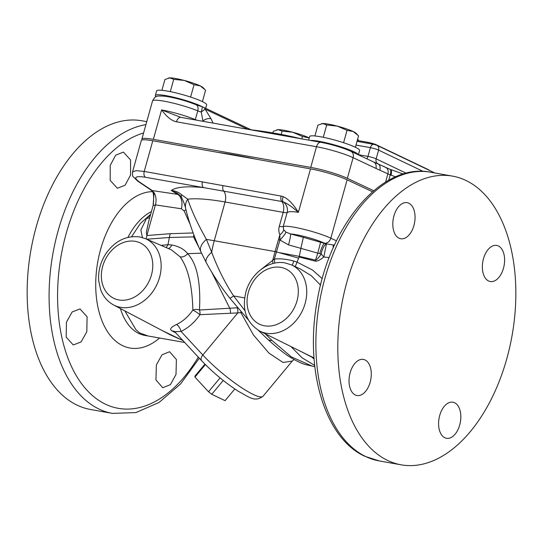 <?xml version="1.0" encoding="UTF-8"?>
<svg xmlns="http://www.w3.org/2000/svg" width="543" height="543" viewBox="0 0 543 543"><rect width="100%" height="100%" fill="white"/><g stroke="black" fill="none" stroke-linecap="round" stroke-linejoin="round"><path stroke-width="0.81" d="M152.535 100.944C154.131 98.032 155.25 96.668 155.889 96.858C155.97 95.975 159.214 95.792 165.622 96.301C175.844 97.957 185.95 100.74 195.942 104.65A6.109 4.12 112.5 0 1 197.761 110.853A27.517 3.57 15.6 0 0 169.314 102.233A27.517 3.57 15.6 0 0 152.535 100.944L141.872 139.123A27.517 3.57 -164.4 0 1 153.364 139.354L310.739 167.393A27.517 3.57 -164.4 0 1 347.344 178.328L373.713 190.729M141.872 139.123A27.517 3.57 -164.4 0 0 142.212 139.951M218.205 152.42A119.854 15.564 15.6 0 1 256.038 159.16M153.364 139.354L161.576 109.924C166.857 116.983 171.832 120.94 176.495 121.795L316.508 146.739L310.739 167.393M176.495 121.795A6.109 3.604 100.1 0 1 180.9 117.369L320.913 142.314C332.214 144.513 342.212 147.513 350.921 151.314L373.706 162.031A6.109 4.806 115.2 0 1 375.905 168.398L390.22 174.927L395.704 176.821M358.326 154.796A25.949 3.367 -164.4 0 0 353.955 151.762A25.949 3.367 -164.4 0 0 330.762 143.909A25.949 3.367 -164.4 0 0 310.257 140.42M195.942 104.65L202.274 106.808A6.109 0.475 106.2 0 1 201.243 112.041A6.109 0.794 -164.4 0 1 197.761 110.853L195.317 119.603A27.517 3.57 15.6 0 0 161.576 109.924L180.9 117.369M358.4 154.83L359.609 150.499A25.949 3.367 -164.4 0 0 355.237 147.194A25.949 3.367 -164.4 0 0 327.639 138.248A25.949 3.367 -164.4 0 0 309.619 136.537L308.621 140.128M355.394 147.268L358.577 135.872L353.242 131.549L347.031 130.354L337.305 126.119L326.703 125.005L322.739 123.519L317.913 125.168L314.899 135.96M343.583 142.714L347.031 130.354M323.268 137.291L326.703 125.005M357.321 134.528L356.018 133.239A18.326 2.382 -164.4 0 0 353.242 131.549A18.326 2.382 -164.4 0 0 337.305 126.119A18.326 2.382 -164.4 0 0 322.739 123.519A18.326 2.382 -164.4 0 0 321.632 123.634A18.326 2.382 -164.4 0 0 321.517 123.668M251.205 129.831L203.177 107.147A6.109 4.819 115.3 0 1 205.125 109.143L201.243 112.041L203.001 121.306M202.485 106.876A25.949 3.367 -164.4 0 0 200.971 106.109A25.949 3.367 -164.4 0 0 173.373 97.163A25.949 3.367 -164.4 0 0 155.359 95.459A25.949 3.367 -164.4 0 0 156.187 96.708M374.765 162.438L385.7 167.427A6.109 4.799 115.5 0 1 385.74 167.441L385.74 167.441A6.109 4.799 115.5 0 1 387.906 173.794L385.584 182.102M247.764 129.282L205.125 109.143L211.091 118.869A6.109 3.156 154.5 0 0 203.143 120.79L203.428 121.381M357.301 140.454L368.317 142.415A6.109 0.794 15.6 0 1 376.503 144.872L428.162 169.552A6.109 0.794 15.6 0 1 429.194 170.285M388.727 180.262L390.22 174.927A6.109 2.274 -70.1 0 0 389.874 169.267L390.485 169.477A6.109 2.348 108.7 0 1 391.001 175.199M301.779 138.906L302.451 136.483L292.725 132.248L282.122 131.134L278.159 129.648L273.333 131.297L272.878 132.92M276.937 129.797A18.326 2.382 -164.4 0 1 277.052 129.763A18.326 2.382 -164.4 0 1 278.159 129.648A18.326 2.382 -164.4 0 1 292.725 132.248A18.326 2.382 -164.4 0 1 308.662 137.678A18.326 2.382 -164.4 0 1 309.225 137.956L302.451 136.483M281.199 134.426L282.122 131.134M205.654 108.322L206.625 104.84A25.949 3.367 -164.4 0 0 202.247 101.534A25.949 3.367 -164.4 0 0 174.656 92.595A25.949 3.367 -164.4 0 0 156.635 90.885L155.359 95.459M202.41 101.616L205.593 90.213L200.258 85.896L194.048 84.701L184.321 80.459L173.712 79.346L169.755 77.866L164.923 79.509L161.909 90.308M190.6 97.054L194.048 84.701M170.285 91.638L173.712 79.346M204.338 88.876L203.034 87.579A18.326 2.382 -164.4 0 0 200.258 85.896A18.326 2.382 -164.4 0 0 184.321 80.459A18.326 2.382 -164.4 0 0 169.755 77.866A18.326 2.382 -164.4 0 0 168.649 77.982A18.326 2.382 -164.4 0 0 168.534 78.009M152.793 140.766L144.234 171.432L135.954 170.645L132.526 171.968L141.302 140.542A27.517 3.57 -164.4 0 1 152.793 140.766L310.515 168.873A27.489 3.57 15.6 0 1 347.133 179.814L372.498 191.767M336.47 240.834L330.83 238.18A27.489 3.57 -164.4 0 0 303.652 229.255A27.489 3.57 -164.4 0 0 283.222 226.56A9.774 1.269 15.6 0 1 279.306 226.322C278.491 229.132 278.681 231.97 279.883 234.814A9.774 4.907 155.6 0 0 283.65 229.764L283.222 226.56L287.125 212.578C288.774 211.417 292.521 211.349 298.378 212.361C293.335 204.114 288.299 198.901 283.256 196.729A14.104 11.233 -64.5 0 0 281.125 196.084L144.234 171.432A4.887 2.885 -79.9 0 0 145.368 177.242C135.255 175.762 133.144 177.249 139.028 181.708A4.887 3.869 123.8 0 1 137.834 181.226L151.09 190.118L152.257 191.509A4.887 3.278 150.4 0 0 154.063 192.731A11.973 7.86 -81.5 0 1 155.413 204.901L153.106 205.525L148.68 221.374L146.366 232.166L146.861 235.526L170.115 233.707L167.963 244.689L171.69 244.968C178.762 246.264 184.091 249.162 187.668 253.662C196.987 263.654 200.917 282.428 199.464 310.005A6.109 3.401 -92.4 0 1 199.946 314.682L230.408 313.257A6.109 3.394 -92.9 0 0 229.764 308.234L199.464 310.005A6.109 3.631 -175.8 0 0 192.874 310.039A6.109 0.692 -145.9 0 1 199.946 314.682A44.574 35.499 -64.5 0 1 181.036 331.447A6.109 2.62 64.2 0 0 176.556 324.504A38.465 30.639 -64.5 0 0 192.874 310.039C192.222 285.231 187.912 267.448 179.95 256.69A6.109 3.658 142 0 0 187.668 253.662L201.507 253.174M179.265 194.727L177.751 194.387L171.283 190.491C176.19 186.941 186.948 185.977 203.55 187.606L145.368 177.242M139.028 181.708L152.284 190.593A4.887 3.869 123.8 0 1 151.09 190.118M185.876 209.455A11.973 6.679 -24.1 0 1 184.206 211.064L181.335 208.763A11.973 7.86 -81.5 0 0 177.751 194.387L152.284 190.593L154.063 192.731L153.106 205.525M265.262 333.823L271.962 340.434A18.326 8.491 132.2 0 1 267.767 339.327L267.767 339.327C274.69 345.728 281.308 351.158 287.62 355.611C295.806 360.776 301.928 363.796 305.987 364.672L314.804 366.668M177.235 193.165L171.283 190.491C175.328 190.824 178.728 192.215 181.477 194.652L187.722 199.145C191.387 210.324 197.618 223.75 206.415 239.409L211.682 252.257C217.987 268.853 225.304 283.412 233.639 295.942L244.995 310.779M314.662 365.378L302.078 357.823L290.905 346.529M271.962 340.434L291.347 356.894L312.51 366.26M301.813 351.932L312.442 357.443L314.071 358.93M309.361 355.672L312.184 357.016A6.109 0.516 114.1 0 0 311.967 357.192L314.085 359.072M312.184 357.016L312.782 357.28A6.109 0.916 113.7 0 0 312.442 357.443L314.017 358.102M312.782 357.28L313.99 357.803M309.496 355.74L259.859 331.142A36.707 29.241 115.5 0 0 266.199 333.226A36.707 29.241 115.5 0 0 303.999 306.924A36.707 29.241 115.5 0 0 291.503 264.903L300.218 268.914L311.336 275.729L319.834 284.423L320.872 283.901M334.447 245.103L326.431 243.922A9.774 3.312 -75.6 0 0 321.191 253.92C318.632 257.85 316.752 259.914 315.558 260.111L315.313 261.149L299.084 256.995L297.041 262.113L293.709 261.047C286.704 259.12 280.256 258.454 274.364 259.052L260.979 269.532M274.663 263.145A6.109 0.882 -98.3 0 0 274.364 259.052L276.421 252L275.016 251.653L272.606 260.762A6.109 3.054 -115.8 0 1 272.864 263.572M275.016 251.653L279.883 234.814L279.93 240.067A9.774 1.48 133.4 0 0 285.985 232.139L290.546 233.945L303.34 237.345L300.876 248.368L288.523 244.859A9.774 0.984 104.8 0 0 290.546 233.945A21.381 2.776 -164.4 0 1 324.402 243.176A6.109 4.812 -64.8 0 0 330.83 238.18L347.133 179.814M181.477 194.652A18.326 8.091 152.3 0 0 181.722 197.896C183.751 202.023 185.082 205.641 185.713 208.763L185.713 208.763A18.326 14.05 166.8 0 1 187.722 199.145C196.654 198.215 209.109 199.159 225.073 201.982A9.774 5.769 100.1 0 0 223.702 191.15L203.55 187.606A4.887 2.885 -79.9 0 1 202.417 181.796M298.602 258.129L276.448 251.898A3.082 0.38 16.1 0 0 275.043 251.565L214.254 240.732A116.093 15.075 15.6 0 0 206.415 239.409A18.326 10.222 155.9 0 0 200.917 251.871L206.299 262.683A18.326 7.439 151.3 0 1 211.682 252.257A67.223 39.693 -79.9 0 1 214.254 240.732L225.073 201.982L283.208 212.34C284.274 207.752 283.806 204.141 281.817 201.501A4.887 2.885 -79.9 0 1 281.131 196.084M279.306 226.322L283.208 212.34A9.774 1.269 -164.4 0 0 287.125 212.578A9.774 9.475 55.2 0 0 283.242 201.935A9.407 7.493 -64.5 0 0 281.817 201.501L223.702 191.15A4.887 2.885 -79.9 0 1 223.017 185.726M310.515 168.873L298.378 212.361C292.175 206.863 287.125 203.381 283.242 201.935A4.887 2.953 -66 0 1 283.256 196.729M283.65 229.764L285.985 232.139M276.448 251.898L279.93 240.067L288.523 244.859M300.863 248.402L299.329 256.364L315.558 260.111L317.784 253.147L300.876 248.368M279.55 252.692L299.329 256.364M329.18 257.64L323.818 256.961L326.431 243.922L303.34 237.345M320.628 242.103L317.784 253.147L321.191 253.92A9.774 3.109 49.4 0 0 323.818 256.961C320.275 259.961 317.438 261.359 315.313 261.149M324.402 243.176L324.544 243.244A9.774 1.792 -73 0 0 319.766 253.642M322.257 278.674L312.51 270.027L297.041 262.113C295.894 265.289 295.134 266.83 294.774 266.735M320.513 285.319L319.834 284.423M333.246 245.042L333.09 248.144M150.431 215.096L146.617 218.245A15.272 9.978 -132 0 0 149.712 217.689M146.712 239.212L169.206 237.495L193.484 236.87L193.844 234.793M146.617 218.245L140.861 229.967L142.415 237.562M150.655 214.309L140.298 223.54L131.616 236.7M161.081 245.395L167.963 244.689L166.233 247.608M183.018 340.57L171.018 335.207L113.65 304.996A36.795 29.308 115.5 0 0 120.512 307.345A36.795 29.308 115.5 0 0 158.529 280.636A36.795 29.308 115.5 0 0 145.354 238.621L171.391 249.834L179.95 256.69M175.891 332.859L172.307 331.067C169.165 329.499 170.583 327.307 176.556 324.504M199.084 247.696L193.484 236.87A11.973 8.579 -16.7 0 0 194.394 236.239M170.115 233.707L193.152 232.947M237.691 307.766L229.764 308.234L211.417 271.602M240.977 311.607A6.109 3.231 -89.1 0 1 240.888 312.639L241.628 312.354M263.063 396.227C254.613 402.641 249.027 396.872 238.696 391.51C225.135 382.713 212.795 372.464 201.67 360.756A6.109 3.523 -42.8 0 1 202.824 355.013A45.816 8.376 -140.3 0 0 239.09 386.005A45.816 8.376 -140.3 0 0 263.063 396.227L292.29 361.041L283.032 362.48L268.968 353.12L253.466 334.997L240.888 312.639L237.807 312.904L202.824 355.013L181.036 331.447C175.627 331.549 173.801 331.827 175.565 332.289M237.142 307.793A6.109 3.401 -92.5 0 1 237.807 312.904L230.408 313.257M124.836 310.888L135.831 329.526L139.653 332.94L148.314 336.036L184.79 342.484M183.093 340.651L162.16 330.544M110.222 165.377L110.209 180.432L117.39 188.265L125.114 185.211L130.571 174.995L130.564 159.941L123.41 152.108L115.7 155.169L110.222 165.377M66.45 322.142L66.185 337.149L73.264 344.968L81.09 341.927L86.805 331.759L87.09 316.759L79.984 308.933L72.144 311.967L66.45 322.142M156.357 364.984L155.95 379.964L162.764 387.736L170.387 384.661L176 374.473L176.387 359.493L169.606 351.721L161.99 354.803L156.357 364.984M146.753 121.652L141.899 120.784A146.617 86.575 100.1 0 0 33.299 238.343A146.617 86.575 100.1 0 0 77.086 405.146A146.617 86.575 100.1 0 0 90.464 409.47L112.387 413.379A146.617 86.575 -79.9 0 1 99.009 409.055A146.617 86.575 -79.9 0 1 52.332 256.995A146.617 86.575 -79.9 0 1 145.918 124.625M201.67 360.756L174.425 331.427A6.109 4.738 -63.5 0 0 172.307 331.067M205.369 364.597L194.971 377.113L194.944 376.116L204.901 364.129M194.971 377.113L208.526 391.774L220.064 377.887M208.526 391.774L211.756 394.299L223.248 380.46M211.756 394.299L225.087 400.666L234.807 388.964M146.128 238.954A15.272 9.502 85.5 0 0 146.861 235.526L155.413 204.901L181.335 208.763M387.729 460.498A146.617 86.575 100.1 0 0 401.101 464.815A146.617 86.575 100.1 0 0 509.701 347.262A146.617 86.575 100.1 0 0 465.914 180.452A146.617 86.575 100.1 0 0 452.536 176.129A146.617 86.575 100.1 0 0 343.943 293.688A146.617 86.575 100.1 0 0 387.729 460.498M503.476 268.256A18.326 10.819 100.1 0 0 496.696 245.436A18.326 10.819 100.1 0 0 483.48 258.706A18.326 10.819 100.1 0 0 490.268 281.525A18.326 10.819 100.1 0 0 503.476 268.256M413.929 225.481A18.326 10.819 100.1 0 0 407.141 202.661A18.326 10.819 100.1 0 0 393.933 215.931A18.326 10.819 100.1 0 0 400.714 238.744A18.326 10.819 100.1 0 0 413.929 225.481M370.156 382.245A18.326 10.819 100.1 0 0 363.376 359.425A18.326 10.819 100.1 0 0 350.16 372.695A18.326 10.819 100.1 0 0 356.948 395.508A18.326 10.819 100.1 0 0 370.156 382.245M459.711 425.02A18.326 10.819 100.1 0 0 452.93 402.2A18.326 10.819 100.1 0 0 439.715 415.47A18.326 10.819 100.1 0 0 446.495 438.289A18.326 10.819 100.1 0 0 459.711 425.02M320.913 142.314A6.109 3.604 100.1 0 0 316.508 146.739A27.517 3.57 15.6 0 1 353.113 157.68L347.344 178.328M350.921 151.314A6.109 4.806 115.2 0 1 353.113 157.68L375.905 168.398M195.242 119.928A3.082 2.077 112.5 0 1 195.317 119.603A6.109 0.794 -164.4 0 0 197.061 120.247M379.869 169.952A6.109 4.799 115.6 0 0 377.772 163.633A4.595 3.658 115.5 0 1 376.15 158.861L406.212 173.224M366.756 158.76A4.595 2.715 100.1 0 0 367.957 156.404A6.109 0.794 15.6 0 1 376.15 158.861L378.593 150.112L423.187 171.418M358.434 154.707L367.957 156.404L370.401 147.655A6.109 0.794 15.6 0 1 378.593 150.112A4.595 3.658 115.5 0 0 376.923 145.314L433.579 172.382A4.595 3.658 115.5 0 1 434.319 172.884M356.004 145.09L370.401 147.655A4.595 2.715 100.1 0 1 373.713 144.329L376.923 145.314M211.091 118.869L213.114 123.112M368.066 143.325L368.317 142.415M190.125 224.307L184.206 211.064M244.642 297.903L233.639 295.942A18.326 1.072 141.4 0 1 229.784 298.134L248.232 319.766M200.917 251.871L200.917 251.871C194.007 236.524 188.937 222.155 185.713 208.763M278.464 239.721A3.082 0.38 16.2 0 1 279.93 240.067M293.709 261.047A6.109 0.835 -75.7 0 1 292.202 265.228M118.89 299.953A30.686 24.442 115.5 0 1 102.688 266.301A30.686 24.442 115.5 0 1 135.255 241.343A30.686 24.442 115.5 0 1 151.449 274.989A30.686 24.442 115.5 0 1 118.89 299.953M168.378 248.538A6.109 4.113 98.9 0 0 171.69 244.968M280.84 267.373A30.598 24.374 115.5 0 1 296.994 300.924A30.598 24.374 115.5 0 1 264.522 325.814A30.598 24.374 115.5 0 1 248.375 292.263A30.598 24.374 115.5 0 1 280.84 267.373M148.314 336.036L144.709 335.391A64.169 37.895 -79.9 0 1 138.852 333.497A64.169 37.895 -79.9 0 1 120.397 308.546M159.554 338.017A79.197 46.766 -79.9 0 1 122.691 345.687A79.197 46.766 -79.9 0 1 98.107 260.022A79.197 46.766 -79.9 0 1 152.339 191.652M151.395 211.634A64.169 37.895 100.1 0 0 127.965 237.359M198.317 357.118A140.617 83.031 -79.9 0 1 105.464 404.189A140.617 83.031 -79.9 0 1 59.839 263.946A140.617 83.031 -79.9 0 1 143.59 132.974M430.613 172.226C381.804 162.201 329.465 225.107 317.078 301.609C304.623 369.145 324.436 437.991 364.794 456.269L379.177 460.912A146.617 86.575 -79.9 0 1 365.799 456.588A146.617 86.575 -79.9 0 1 322.013 289.786A146.617 86.575 -79.9 0 1 430.613 172.226L452.536 176.129M389.874 169.267L382.455 165.873M373.706 162.031L374.772 162.445M301.29 138.818A403.191 403.191 0 0 0 250.194 129.716M203.177 107.147A6.109 6.109 0 0 0 202.274 106.808M357.043 141.356L373.713 144.329M433.579 172.382L434.488 172.918M358.353 140.644A5.192 5.192 0 0 0 357.728 138.913M390.485 169.477L403.259 174.045M132.526 171.968C132.363 174.805 132.56 176.36 133.137 176.638L137.834 181.226M258.298 330.3L267.767 339.327M206.299 262.683C212.815 274.697 220.641 286.514 229.784 298.134M176.964 192.996C180.52 195.975 182.109 197.611 181.722 197.896M145.354 238.621L139.66 236.918C126.2 235.37 114.98 240.902 106.007 253.506C100.414 262.072 97.991 271.228 98.738 280.975L100.509 289.236C103.027 296.329 107.405 301.582 113.65 304.996M292.29 361.041L294.089 359.602M259.859 331.142C246.135 322.63 241.54 309.354 246.081 291.32C251.151 273.373 269.097 259.737 285.245 262.948L291.503 264.903M199.322 358.21L180.622 383.894L159.092 402.444L135.872 412.599L112.387 413.379M153.411 204.066C153.893 196.335 153.513 192.147 152.257 191.509M379.177 460.912L401.101 464.815"/></g></svg>
